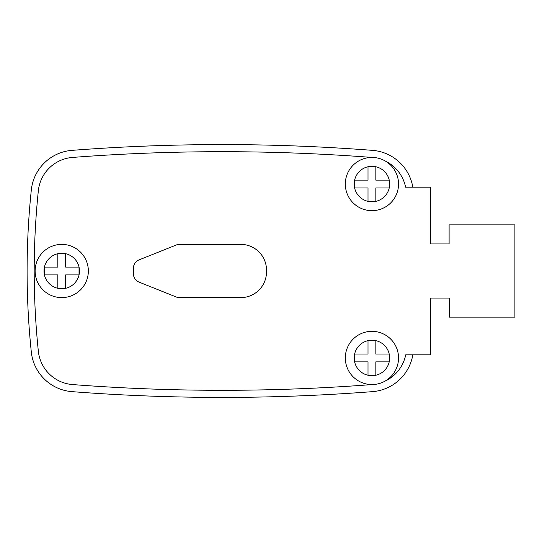 <?xml version="1.0" encoding="UTF-8"?>
<svg xmlns="http://www.w3.org/2000/svg" width="542" height="542" viewBox="0 0 542 542"><rect width="100%" height="100%" fill="white"/><g stroke="black" fill="none" stroke-linecap="round" stroke-linejoin="round"><path stroke-width="0.81" d="M61.734 244.388A26.612 26.612 0 0 1 88.346 271A26.612 26.612 0 0 1 61.734 297.612A26.612 26.612 0 0 1 35.122 271A26.612 26.612 0 0 1 61.734 244.388A26.612 26.612 0 0 0 35.122 271A26.612 26.612 0 0 0 61.734 297.612M371.927 210.662A26.612 26.612 0 0 1 345.315 184.043A26.612 26.612 0 0 1 371.927 157.431A26.612 26.612 0 0 1 398.539 184.043A26.612 26.612 0 0 1 371.927 210.662A26.612 26.612 0 0 1 345.315 184.043A26.612 26.612 0 0 1 371.927 157.431C272.138 149.788 172.342 149.788 72.553 157.431A37.256 37.256 0 0 0 38.36 190.635C32.818 244.151 32.811 297.666 38.34 351.182A37.256 37.256 0 0 0 72.621 384.569C172.417 392.212 272.206 392.212 371.995 384.569A37.256 37.256 0 0 0 372.069 384.569M371.927 331.338A26.612 26.612 0 0 1 398.539 357.957A26.612 26.612 0 0 1 371.927 384.569A26.612 26.612 0 0 1 345.315 357.957A26.612 26.612 0 0 1 371.927 331.338A26.612 26.612 0 0 0 345.315 357.957A26.612 26.612 0 0 0 371.927 384.569M375.836 354.041L375.836 340.647L368.011 340.647L368.011 354.041L354.617 354.041L354.617 361.866L368.011 361.866L368.011 375.26L375.836 375.26L375.836 361.866L389.231 361.866L389.231 354.041L375.836 354.041M65.643 267.091L65.643 253.697L57.818 253.697L57.818 267.091L44.424 267.091L44.424 274.909L57.818 274.909L57.818 288.303L65.643 288.303L65.643 274.909L79.037 274.909L79.037 267.091L65.643 267.091M375.836 180.134L375.836 166.74L368.011 166.74L368.011 180.134L354.617 180.134L354.617 187.959L368.011 187.959L368.011 201.353L375.836 201.353L375.836 187.959L389.231 187.959L389.231 180.134L375.836 180.134M384.664 381.317A37.256 37.256 0 0 0 405.721 354.834L430.626 354.834L430.626 298.059L449.257 298.059L449.257 317.131L514.9 317.131L514.9 224.869L449.115 224.869L449.115 243.941L430.49 243.941L430.49 187.166L405.585 187.166A37.256 37.256 0 0 0 385.355 161.069M412.828 187.166A44.356 44.356 0 0 0 372.489 150.358C272.341 142.668 172.187 142.668 72.032 150.358A44.356 44.356 0 0 0 31.314 189.991C25.698 243.995 25.698 298.005 31.314 352.009A44.356 44.356 0 0 0 72.032 391.642C172.187 399.332 272.341 399.332 372.489 391.642A44.356 44.356 0 0 0 412.828 354.834M449.257 298.059L430.626 298.059M430.49 243.941L449.115 243.941M240.783 297.612A25.725 25.725 0 0 0 266.508 271.888L266.508 270.112A25.725 25.725 0 0 0 240.783 244.388L177.803 244.388L139.023 259.896A8.868 8.868 0 0 0 133.447 268.134L133.447 273.866A8.868 8.868 0 0 0 139.023 282.104L177.803 297.612L240.783 297.612M65.643 253.697A17.744 17.744 0 0 0 44.424 274.909A17.744 17.744 0 0 0 79.037 274.909A17.744 17.744 0 0 0 65.643 253.697M375.836 166.74A17.744 17.744 0 0 0 354.617 187.959A17.744 17.744 0 0 0 389.231 187.959A17.744 17.744 0 0 0 375.836 166.74M371.927 375.694A17.744 17.744 0 0 0 375.836 340.647A17.744 17.744 0 0 0 354.617 361.866A17.744 17.744 0 0 0 371.927 375.694"/></g></svg>
